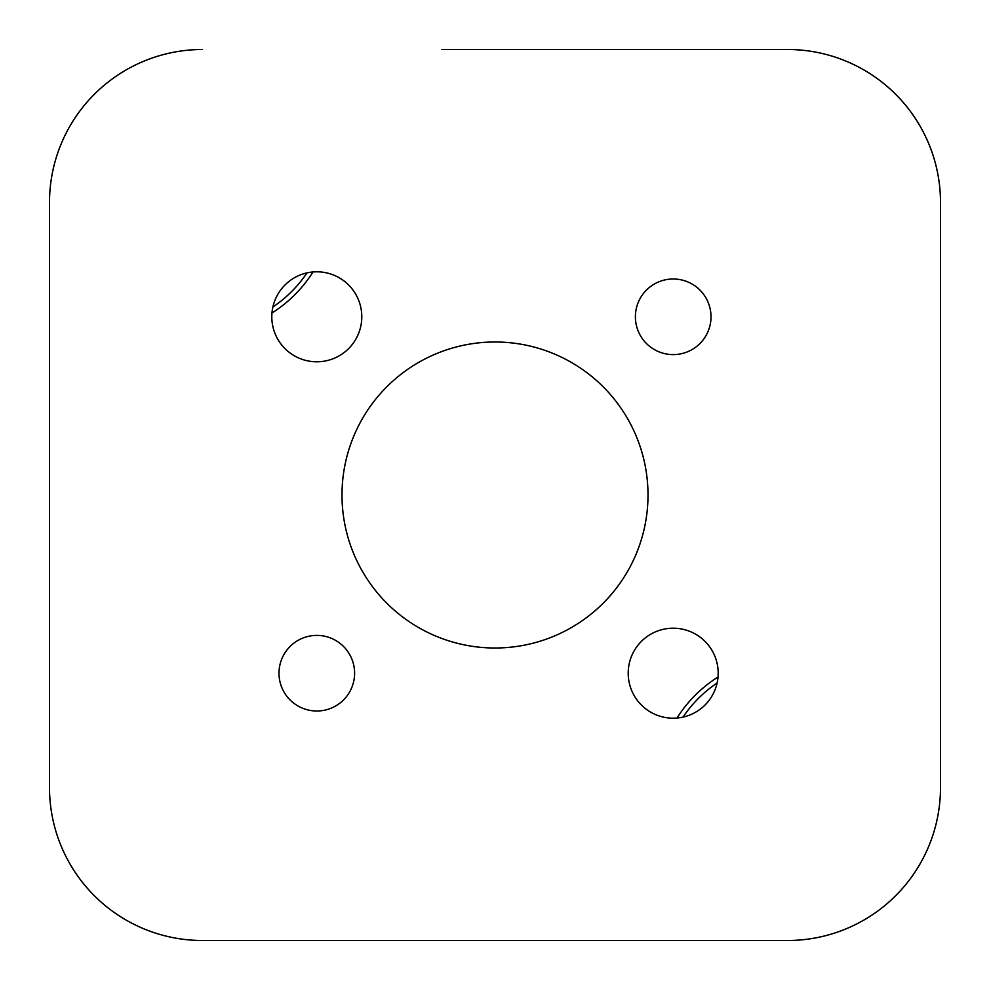 <?xml version="1.0" encoding="UTF-8"?>
<svg xmlns="http://www.w3.org/2000/svg" width="990" height="990" viewBox="0 0 990 990"><rect width="100%" height="100%" fill="white"/><g stroke="black" fill="none" stroke-linecap="round" stroke-linejoin="round"><path stroke-width="1.49" d="M711.006 316.8A37.806 37.806 0 0 0 673.2 278.994A37.806 37.806 0 0 0 635.394 316.8A37.806 37.806 0 0 0 673.2 354.606A37.806 37.806 0 0 0 711.006 316.8M354.606 673.2A37.806 37.806 0 0 0 316.8 635.394A37.806 37.806 0 0 0 278.994 673.2A37.806 37.806 0 0 0 316.8 711.006A37.806 37.806 0 0 0 354.606 673.2M361.796 316.8A44.995 44.995 0 0 0 316.8 271.805A44.995 44.995 0 0 0 271.805 316.8A44.995 44.995 0 0 0 316.8 361.796A44.995 44.995 0 0 0 361.796 316.8M718.196 673.2A44.995 44.995 0 0 0 673.2 628.205A44.995 44.995 0 0 0 628.205 673.2A44.995 44.995 0 0 0 673.2 718.196A44.995 44.995 0 0 0 718.196 673.2M648.005 495A153.005 153.005 0 0 0 495 341.996A153.005 153.005 0 0 0 341.996 495A153.005 153.005 0 0 0 495 648.005A153.005 153.005 0 0 0 648.005 495M441.54 49.5L787.495 49.5A153.005 153.005 0 0 1 940.5 202.504L940.5 787.495A153.005 153.005 0 0 1 787.495 940.5L409.501 940.5M202.504 49.5A153.005 153.005 0 0 0 49.5 202.504L49.5 787.495A153.005 153.005 0 0 0 202.504 940.5L580.499 940.5M940.5 548.46L940.5 787.495L940.5 548.46M49.5 548.46L49.5 787.495L49.5 548.46M307.011 272.881A126.002 126.002 0 0 1 272.881 307.011M718.035 677.024A130.494 130.494 0 0 0 677.024 718.035M940.5 202.504L940.5 441.54M271.965 312.976A130.494 130.494 0 0 0 312.976 271.965M49.5 202.504L49.5 441.54M682.989 717.119A126.002 126.002 0 0 1 717.119 682.989"/></g></svg>
